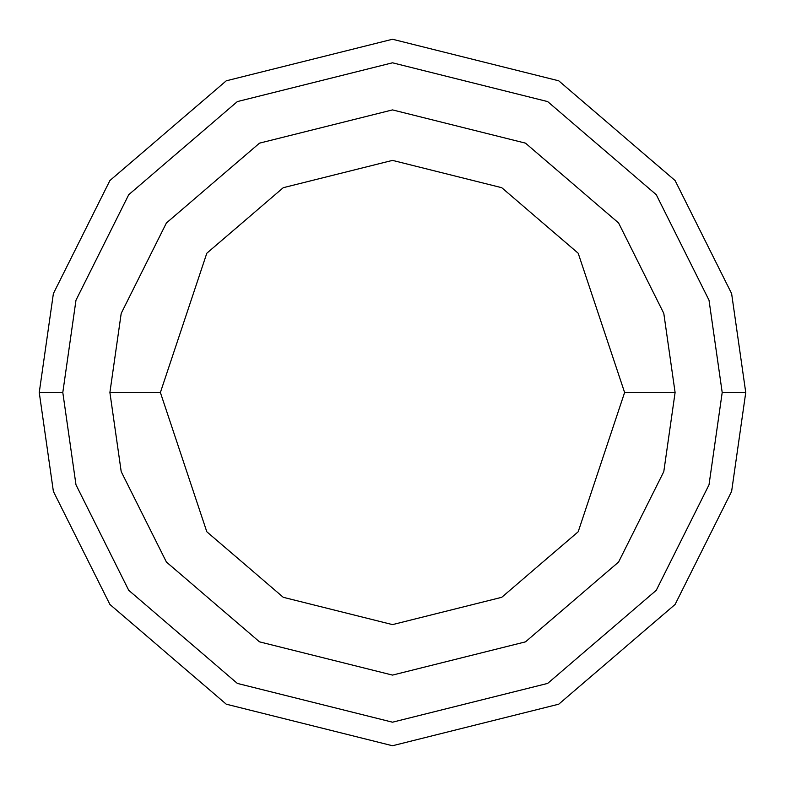 <?xml version="1.0" encoding="UTF-8"?>
<svg xmlns="http://www.w3.org/2000/svg" width="785" height="785" viewBox="0 0 785 785"><rect width="100%" height="100%" fill="white"/><g stroke="black" fill="none" stroke-linecap="round" stroke-linejoin="round"><path stroke-width="1.18" d="M722.2 392.5L709.012 484.816L656.26 590.32L547.655 683.411L392.5 722.2L237.345 683.411L128.74 590.32L75.988 484.816L62.8 392.5L39.25 392.5L53.38 491.41L109.9 604.45L226.266 704.194L392.5 745.75L558.734 704.194L675.1 604.45L731.62 491.41L745.75 392.5L722.2 392.5L709.012 300.184L656.26 194.68L547.655 101.589L392.5 62.8L237.345 101.589L128.74 194.68L75.988 300.184L62.8 392.5L75.988 484.816L128.74 590.32L237.345 683.411L392.5 722.2L547.655 683.411L656.26 590.32L709.012 484.816L722.2 392.5L745.75 392.5L731.62 491.41L675.1 604.45L558.734 704.194L392.5 745.75L226.266 704.194L109.9 604.45L53.38 491.41L39.25 392.5L53.38 293.59L109.9 180.55L226.266 80.806L392.5 39.25L558.734 80.806L675.1 180.55L731.62 293.59L745.75 392.5L731.62 293.59L675.1 180.55L558.734 80.806L392.5 39.25L226.266 80.806L109.9 180.55L53.38 293.59L39.25 392.5L62.8 392.5L75.988 300.184L128.74 194.68L237.345 101.589L392.5 62.8L547.655 101.589L656.26 194.68L709.012 300.184L722.2 392.5M675.1 392.5L663.796 471.628L618.58 562.06L525.489 641.855L392.5 675.1L259.511 641.855L166.42 562.06L121.204 471.628L109.9 392.5L121.204 471.628L166.42 562.06L259.511 641.855L392.5 675.1L525.489 641.855L618.58 562.06L663.796 471.628L675.1 392.5L624.615 392.5L578.192 531.769L501.733 597.307L392.5 624.615L283.267 597.307L206.808 531.769L160.385 392.5L109.9 392.5L160.385 392.5L206.808 531.769L283.267 597.307L392.5 624.615L501.733 597.307L578.192 531.769L624.615 392.5L578.192 253.231L501.733 187.694L392.5 160.385L283.267 187.694L206.808 253.231L160.385 392.5L206.808 253.231L283.267 187.694L392.5 160.385L501.733 187.694L578.192 253.231L624.615 392.5L675.1 392.5L663.796 313.372L618.58 222.94L525.489 143.145L392.5 109.9L259.511 143.145L166.42 222.94L121.204 313.372L109.9 392.5L121.204 313.372L166.42 222.94L259.511 143.145L392.5 109.9L525.489 143.145L618.58 222.94L663.796 313.372L675.1 392.5"/></g></svg>
